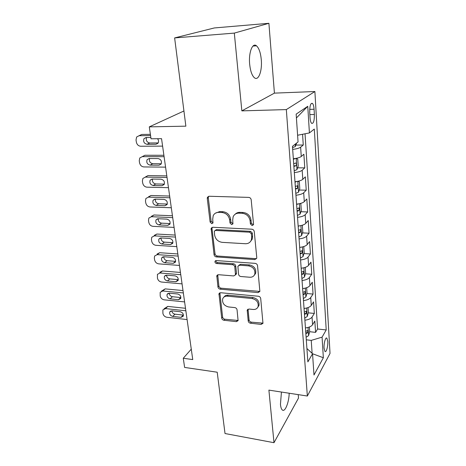 <?xml version="1.0" encoding="UTF-8"?>
<svg xmlns="http://www.w3.org/2000/svg" width="466" height="466" viewBox="0 0 466 466"><rect width="100%" height="100%" fill="white"/><g stroke="black" fill="none" stroke-linecap="round" stroke-linejoin="round"><path stroke-width="0.7" d="M252.118 225.579L253.446 224.729L253.527 224.076L251.186 199.774C250.912 198.359 250.085 197.567 248.698 197.386L209.135 196.256L207.44 197.299L207.271 198.452L210.119 222.078L211.785 223.686L212.979 222.958L212.717 219.189L213.189 215.735C214.273 213.486 216.113 212.362 218.711 212.368L221.938 212.49C226.185 213.096 228.759 215.572 229.656 219.929L229.994 222.993L231.678 224.618L232.942 223.831L232.703 220.063L233.122 216.806C234.223 214.383 236.169 213.166 238.953 213.16L242.268 213.288C246.619 213.9 249.234 216.416 250.102 220.832L250.405 223.93L252.118 225.579M235.202 214.203C236.425 212.927 237.986 212.31 239.879 212.35L243.188 212.479C247.533 213.084 250.137 215.589 250.999 219.993L251.302 223.086L253.009 224.729L253.463 224.682M208.57 196.326L208.285 197.695L211.115 221.263L213.02 222.853M215.309 213.242L219.69 211.57L222.911 211.692C227.146 212.292 229.709 214.762 230.606 219.107L230.938 222.165L232.971 223.756M281.435 392.046L280.45 404.342C280.748 407.342 281.388 409.235 282.384 410.033C285.07 412.375 289.025 402.374 289.182 393.234M261.275 59.59C260.587 52.693 258.997 48.103 256.498 45.819C252.479 42.225 248.471 52.734 249.665 64.267C250.411 71.123 251.995 75.626 254.419 77.764C258.537 81.265 262.364 70.809 261.275 59.59M327.779 341.485L326.887 338.165C325.594 336.732 323.707 343.372 324.074 348.172L324.965 351.451C326.282 352.849 328.134 346.221 327.779 341.485M248.209 320.992C248.46 322.216 249.223 322.961 250.498 323.218L261.111 324.4L262.97 323.311L260.71 298.52C260.459 297.25 259.673 296.493 258.356 296.242L220.663 292.73L218.962 293.708L221.705 318.074C221.967 319.28 222.719 320.008 223.954 320.264L236.338 321.645L238.097 320.643L237.054 309.803C236.792 308.574 236.029 307.834 234.765 307.583L228.55 306.948C224.012 305.708 222.061 302.987 222.701 298.799C223.511 296.924 225.043 296.044 227.297 296.166L252.077 298.52C256.615 299.679 258.63 302.347 258.135 306.523C257.319 308.626 255.671 309.605 253.189 309.465L249.025 309.04L247.213 310.1L248.209 320.992L249.054 319.926C249.304 321.15 250.067 321.889 251.343 322.146L263.01 323.142M234.316 33.103L241.848 110.873L274.416 93.13L268.899 23.3L234.316 33.103L174.628 37.921L185.864 126.164L149.289 126.869L151.042 138.781L161.551 138.67L192.749 359.583L183.272 358.249L184.618 367.424L217.208 372.212L225.02 433.531L273.991 442.7L298.496 398.08L298.223 394.626M241.848 110.873L286.334 109.592L307.35 396.03L268.899 390.118L273.991 442.7M254.78 259.585L256.667 258.403L256.76 257.564L254.25 231.544C253.982 230.181 253.172 229.4 251.809 229.196L212.84 227.268L211.139 228.299L214.051 254.669C214.331 255.956 215.111 256.708 216.387 256.923L254.78 259.585L255.642 258.653L256.644 258.467M257.541 265.672L259.877 291.466L258.001 292.601L220.237 289.176C218.985 288.937 218.222 288.198 217.948 286.957L216.806 275.691L218.507 274.701L233.705 275.936L235.487 274.87L234.812 266.954C234.544 265.661 233.757 264.904 232.458 264.682L216.556 263.506C215.321 263.185 214.803 262.44 215.012 261.269L216.201 260.57L255.147 263.36C256.486 263.587 257.284 264.362 257.541 265.672M174.628 37.921L214.331 27.948L268.899 23.3M306.11 337.267L308.562 335.654L309.692 331.705L315.575 332.38L314.83 321.068L312.564 324.744L312.045 317.061C310.851 318.697 308.469 319.746 304.892 320.206M308.317 312.837L314.329 313.443L313.571 301.875L311.265 305.399L310.735 297.541C309.523 299.114 307.106 300.133 303.488 300.587M306.913 293.528L313.059 294.075L312.278 282.239L309.931 285.611L309.389 277.567C308.16 279.07 305.713 280.049 302.05 280.515M305.469 273.781L311.754 274.258L310.962 262.148L308.574 265.352L308.02 257.115C306.762 258.548 304.286 259.492 300.582 259.958M303.983 253.568L310.426 253.976L309.61 241.58L307.176 244.615L306.611 236.18C305.335 237.532 302.824 238.441 299.073 238.912M302.463 232.884L309.063 233.216L308.224 220.523L305.748 223.377L305.172 214.739C303.873 216.008 301.327 216.876 297.529 217.348M300.89 211.71L307.665 211.96L306.809 198.959L304.292 201.627L303.692 192.773C302.376 193.955 299.795 194.782 295.951 195.254M299.277 190.029L306.232 190.186L305.358 176.87L302.789 179.334L302.184 170.265C300.838 171.354 298.223 172.135 294.331 172.612M297.611 167.818L304.77 167.882L303.873 154.234L301.257 156.489C299.9 157.52 297.261 158.271 293.335 158.755M309.715 112.323L310.041 117.642C310.257 120.566 310.781 122.465 311.614 123.35C313.484 123.805 314.404 120.845 314.375 114.479L314.067 109.254C313.857 106.283 313.327 104.337 312.47 103.417C310.601 102.916 309.686 105.887 309.715 112.323M286.334 109.592L314.894 91.528L330.033 353.409L307.35 396.03M315.575 332.38L317.602 328.996L326.212 329.945L314.305 129.059L309.412 132.932L297.599 135.245M326.212 329.945L322.076 337.145L323.352 357.742L313.991 374.99L312.54 353.746L307.869 361.872L292.45 146.359L298.054 141.92L296.155 114.135L307.764 106.3L309.412 132.932M295.893 145.066L303.267 145.025L300.634 147.186C299.265 148.182 296.609 148.916 292.665 149.394M304.77 167.882L302.184 170.265M306.232 190.186L303.692 192.773M307.665 211.96L305.172 214.739M309.063 233.216L306.611 236.18M310.426 253.976L308.02 257.115M311.754 274.258L309.389 277.567M313.059 294.075L310.735 297.541M314.329 313.443L312.045 317.061M317.602 328.996L305.038 133.789M303.267 145.025L302.562 134.272M312.121 353.356L311.23 340.39L306.29 339.807M274.416 93.13L314.894 91.528M191.276 349.156L183.272 358.249M183.93 110.99L149.289 126.869M294.984 181.74C298.852 181.262 301.455 180.459 302.789 179.334M296.586 204.16C300.413 203.689 302.976 202.844 304.292 201.627M251.925 239.39L251.955 239.728M298.153 226.039C301.927 225.567 304.461 224.682 305.748 223.377M299.679 247.388C303.413 246.922 305.912 246.001 307.176 244.615M255.286 273.629L255.321 273.961M301.17 268.241C304.857 267.775 307.327 266.814 308.574 265.352M302.626 288.6C306.273 288.139 308.708 287.143 309.931 285.611M304.053 308.492C307.653 308.032 310.059 307.001 311.265 305.399M323.352 357.742L312.54 353.746L306.913 348.504M305.44 327.924C309.005 327.47 311.375 326.41 312.564 324.744M311.23 340.39L322.076 337.145M296.417 117.956L307.764 106.3M212.176 227.356L211.983 228.515L215.012 253.772C215.292 255.059 216.067 255.811 217.342 256.02L255.642 258.653M251.378 233.839L249.677 232.202L215.525 230.443L214.325 231.171L214.605 235.039C215.508 239.256 218.03 241.691 222.165 242.349L245.378 243.724C248.285 243.77 250.277 242.512 251.355 239.955L251.698 237.066L251.378 233.839L252.269 232.971L250.568 231.34L249.677 232.202M215.123 230.484L216.504 229.604L250.568 231.34M250.452 241.58L252.24 239.07L252.584 236.186L251.698 237.066M252.269 232.971L252.584 236.186M217.727 274.8L218.88 285.984C219.154 287.225 219.911 287.965 221.164 288.198L259.894 291.407M235.493 274.847L236.39 273.915L236.483 273.059L235.72 266.016C235.452 264.729 234.672 263.972 233.373 263.75L217.505 262.591L216.556 263.506M215.904 260.581C215.863 261.671 216.399 262.341 217.505 262.591M249.811 277.241C252.275 277.328 253.929 276.315 254.785 274.189C255.385 269.785 253.341 267.012 248.658 265.876L239.687 265.212L237.881 266.302L238.545 274.247C238.813 275.528 239.594 276.286 240.893 276.519L249.811 277.241M254.296 275.202L255.648 273.227C256.248 268.83 254.209 266.063 249.531 264.933L248.658 265.876M238.79 265.352L240.584 264.28L249.531 264.933M248.034 309.191L249.054 319.926M257.791 307.31L258.962 305.486C259.463 301.316 257.453 298.654 252.927 297.5L252.077 298.52M224.006 297.028C224.944 295.665 226.342 295.042 228.206 295.17L252.927 297.5M219.853 292.829L222.608 317.037C222.87 318.237 223.622 318.965 224.851 319.216L238.143 320.462M150.384 134.336L141.751 134.458L139.515 135.507M162.605 146.114L140.662 146.242C138.402 146.004 136.963 144.617 136.352 142.078L136.025 139.981L136.62 137.021L139.054 135.722L150.57 135.571M296.644 143.039L295.322 146.58L292.537 147.606M146.563 137.54C145.776 140.452 146.813 142.27 149.673 142.986L158.184 142.922M150.85 137.487L146.015 137.546L144.023 138.623C143.027 141.588 144.029 143.487 147.029 144.309L155.994 144.244L158.079 143.097C158.848 141.664 158.679 140.202 157.572 138.711M295.863 158.382L293.376 159.261M163.898 155.271L144.903 155.26L142.462 156.535M165.57 167.131L143.831 166.933C141.588 166.665 140.167 165.29 139.561 162.809L139.247 160.758L139.777 157.968L142.258 156.646L164.096 156.681M296.3 158.3L297.762 159.244L298.234 166.088L296.935 169.671L294.197 170.777M149.569 158.527C148.963 161.312 150.017 163.036 152.737 163.7L161.294 163.758M293.889 166.42L295.805 165.809C296.545 164.894 296.615 163.974 296.021 163.048L293.691 163.653M150.139 165.139L159.028 165.209L161.143 164.038C162.011 161.16 160.986 159.331 158.067 158.551L149.155 158.527L147.122 159.622C146.213 162.494 147.221 164.329 150.139 165.139L152.737 163.7M297.058 181.443L295.013 182.148M166.805 175.886L147.984 175.6L145.474 176.94M168.471 187.67L146.93 187.169C144.705 186.878 143.301 185.515 142.707 183.086L142.392 181.076L142.87 178.449L145.386 177.103L167.026 177.459M298.141 181.227L299.329 181.874L299.789 188.561L298.514 192.196L295.817 193.378M152.522 179.043C152.073 181.699 153.145 183.336 155.731 183.954L164.323 184.134M295.508 189.126L297.401 188.48L297.634 185.777L295.316 186.429M153.186 185.509L161.993 185.707L164.137 184.524C164.929 181.74 163.898 179.963 161.05 179.194L152.219 179.043L150.157 180.15C149.33 182.928 150.337 184.711 153.186 185.509L155.731 183.954M298.199 203.939L296.609 204.475M169.653 196.052L151.001 195.504L148.462 196.862M171.307 207.76L149.959 206.968C147.757 206.648 146.365 205.302 145.782 202.92L145.474 200.951L145.899 198.481L148.45 197.124L169.898 197.77M299.993 203.572L300.855 203.962L301.31 210.486L300.052 214.179L297.395 215.432M155.423 199.11C155.12 201.638 156.203 203.193 158.661 203.764L167.271 204.067M297.098 211.284L298.962 210.603L299.207 207.947L296.906 208.651M156.162 205.436L164.894 205.751L167.055 204.562C167.777 201.871 166.752 200.141 163.968 199.384L155.219 199.104L153.133 200.229C152.37 202.914 153.384 204.65 156.162 205.436L158.661 203.764M299.3 225.888L298.17 226.26M172.437 215.775L153.949 214.983L151.386 216.34M174.086 227.414L152.918 226.336C150.739 225.998 149.359 224.659 148.788 222.323L148.491 220.401L148.87 218.065L151.444 216.702L172.705 217.639M301.857 225.346L302.347 225.521L302.789 231.893L301.554 235.633L298.933 236.955M158.277 218.74C158.102 221.146 159.191 222.614 161.533 223.156L170.137 223.569L167.725 225.358L169.909 224.169C170.573 221.566 169.542 219.882 166.828 219.131L158.149 218.735L156.046 219.865C155.353 222.463 156.36 224.152 159.075 224.927L167.725 225.358M298.642 232.907L300.483 232.19L300.739 229.592L298.461 230.338M300.378 247.306L299.69 247.528M175.164 235.074L156.838 234.043L154.252 235.406M176.8 246.642L155.825 245.297C153.658 244.935 152.295 243.607 151.73 241.318L151.438 239.437L151.782 237.235L154.38 235.866L175.449 237.078M303.75 246.561L304.234 252.793L303.022 256.58L300.436 257.972M161.079 237.951C161.026 240.229 162.11 241.627 164.341 242.134L172.874 242.658L170.504 244.545L172.694 243.357C173.305 240.835 172.28 239.198 169.618 238.452L161.02 237.945L158.906 239.07C158.265 241.586 159.273 243.235 161.929 244.009L170.504 244.545M300.156 254.017L301.968 253.271L302.236 250.714L299.976 251.512M177.831 253.964L159.663 252.706L157.059 254.069M179.457 265.457L158.661 263.855C156.518 263.471 155.166 262.16 154.613 259.917L154.328 258.077L154.636 255.991L157.252 254.628L178.134 256.096M305.242 267.373L305.644 273.21L304.455 277.043L301.904 278.493M163.834 256.749C163.881 258.91 164.964 260.232 167.084 260.71L175.548 261.339L173.218 263.325L175.42 262.142C175.979 259.702 174.954 258.106 172.356 257.36L163.834 256.749L161.702 257.873C161.114 260.308 162.121 261.909 164.719 262.678L173.218 263.325M301.63 274.631L303.418 273.851L303.698 271.346L301.455 272.179M180.447 272.453L162.43 270.979L159.815 272.336M182.06 283.876L161.44 282.029C159.314 281.627 157.98 280.322 157.438 278.126L157.432 274.346L160.059 272.989L180.761 274.713M306.651 287.72L307.024 293.155L305.888 296.935L303.337 298.537M166.543 275.15C166.682 277.2 167.76 278.447 169.775 278.901L178.163 279.629L175.88 281.709L178.088 280.538C178.595 278.167 177.581 276.612 175.035 275.866L166.583 275.156L164.446 276.268C163.904 278.633 164.906 280.2 167.451 280.963L175.88 281.709M303.069 294.762L304.834 293.959L305.125 291.495L302.9 292.374M183.004 290.557L165.145 288.879L161.498 291.134M184.606 301.91L164.166 299.83C162.057 299.405 160.735 298.118 160.199 295.957L160.176 292.322L162.809 290.976L183.336 292.939M308.026 307.595L308.375 312.651L307.251 316.466L304.741 318.127M169.21 293.172C169.432 295.106 170.498 296.289 172.414 296.72L180.732 297.541L178.478 299.708L180.697 298.549C181.163 296.254 180.15 294.733 177.651 293.988L169.275 293.178L167.131 294.285C166.636 296.58 167.632 298.106 170.125 298.869L178.478 299.708M304.479 314.439L306.22 313.606L306.517 311.183L304.31 312.098M185.503 308.288L167.801 306.407L164.067 308.783M187.099 319.571L166.834 317.264C164.743 316.822 163.438 315.546 162.908 313.432L162.867 309.925L165.506 308.591L185.858 310.787M309.692 331.705L309.366 327.015M171.826 310.822C172.123 312.651 173.177 313.764 174.995 314.171L183.243 315.092L181.029 317.34L183.249 316.193C183.674 313.962 182.666 312.476 180.22 311.737L171.913 310.834L169.764 311.923C169.309 314.154 170.3 315.645 172.746 316.402L181.029 317.34M305.853 333.662L307.572 332.806L307.875 330.423L305.69 331.378M301.257 156.489L300.634 147.186M309.704 109.376L314.067 109.254M309.855 114.595L314.375 114.479M250.999 219.993L250.102 220.832M243.188 212.479L242.268 213.288M239.879 212.35L238.953 213.16M230.938 222.165L229.994 222.993M230.606 219.107L229.656 219.929M222.911 211.692L221.938 212.49M219.69 211.57L218.711 212.368M211.115 221.263L210.119 222.078M208.285 197.695L207.271 198.452M251.302 223.086L250.405 223.93M217.342 256.02L216.387 256.923M215.012 253.772L214.051 254.669M211.983 228.515L210.999 229.348M216.504 229.604L215.525 230.443M258.846 291.594L258.001 292.601M221.164 288.198L220.237 289.176M218.88 285.984L217.948 286.957M217.639 275.656L216.702 276.6M236.483 273.059L235.586 274.008M235.72 266.016L234.812 266.954M233.373 263.75L232.458 264.682M240.584 264.28L239.687 265.212M247.994 309.808L247.137 310.851M228.206 295.17L227.297 296.166M237.211 320.585L236.338 321.645M224.851 319.216L223.954 320.264M222.608 317.037L221.705 318.074M219.795 293.58L218.869 294.564M261.927 323.322L261.111 324.4M251.343 322.146L250.498 323.218M139.054 135.722L141.751 134.458M295.357 146.487L295.194 144.186M149.673 142.986L147.029 144.309M157.991 143.231L155.994 144.244M142.258 156.646L144.903 155.26M296.97 169.577L296.184 158.324M161.178 163.985L159.028 165.209M293.842 165.797L295.805 165.809M145.386 177.103L147.984 175.6M298.549 192.103L297.791 181.303M164.259 184.286L161.993 185.707M295.461 188.439L297.401 188.48M148.45 197.124L151.001 195.504M300.087 214.086L299.358 203.718M167.242 204.143L164.894 205.751M297.04 210.533L298.962 210.603M151.444 216.702L153.949 214.983M301.589 235.54L300.89 225.585M161.533 223.156L159.075 224.927M298.584 232.097L300.483 232.19M154.38 235.866L156.838 234.043M303.057 256.486L302.387 246.933M164.341 242.134L161.929 244.009M300.092 253.149L301.968 253.271M157.252 254.628L159.663 252.706M304.484 276.944L303.844 267.781M167.084 260.71L164.719 262.678M301.56 273.711L303.418 273.851M160.059 272.989L162.43 270.979M305.888 296.935L305.271 288.134M169.775 278.901L167.451 280.963M302.999 293.796L304.834 293.959M162.809 290.976L165.145 288.879M307.251 316.466L306.663 308.02M172.414 296.72L170.125 298.869M304.403 313.42L306.22 313.606M165.506 308.591L167.801 306.407M308.591 335.555L308.02 327.452M174.995 314.171L172.746 316.402M305.778 332.602L307.572 332.806M252.968 46.07L256.498 45.819M326.258 338.095L326.887 338.165M311.276 103.452L312.47 103.417M208.448 196.547L207.44 197.299M212.123 227.466L211.139 228.299M252.24 239.07L251.355 239.955M217.68 274.818L216.806 275.691M236.39 273.915L235.487 274.87M215.676 260.634L215.012 261.269M255.648 273.227L254.785 274.189M247.912 309.255L247.213 310.1M258.962 305.486L258.135 306.523M219.748 292.869L218.962 293.708M146.266 137.54L144.023 138.623M149.167 158.527L147.122 159.622M295.625 163.048L296.021 163.048M152.027 179.043L150.157 180.15M297.261 185.765L297.634 185.777M154.84 199.122L153.133 200.229M298.863 207.935L299.207 207.947M157.601 218.77L156.046 219.865M300.419 229.575L300.739 229.587M160.31 238.004L158.906 239.07M301.939 250.696L302.236 250.714M162.978 256.83L161.702 257.873M165.605 275.266L164.446 276.268M168.179 293.318L167.131 294.285M170.719 310.997L169.764 311.923"/></g></svg>
